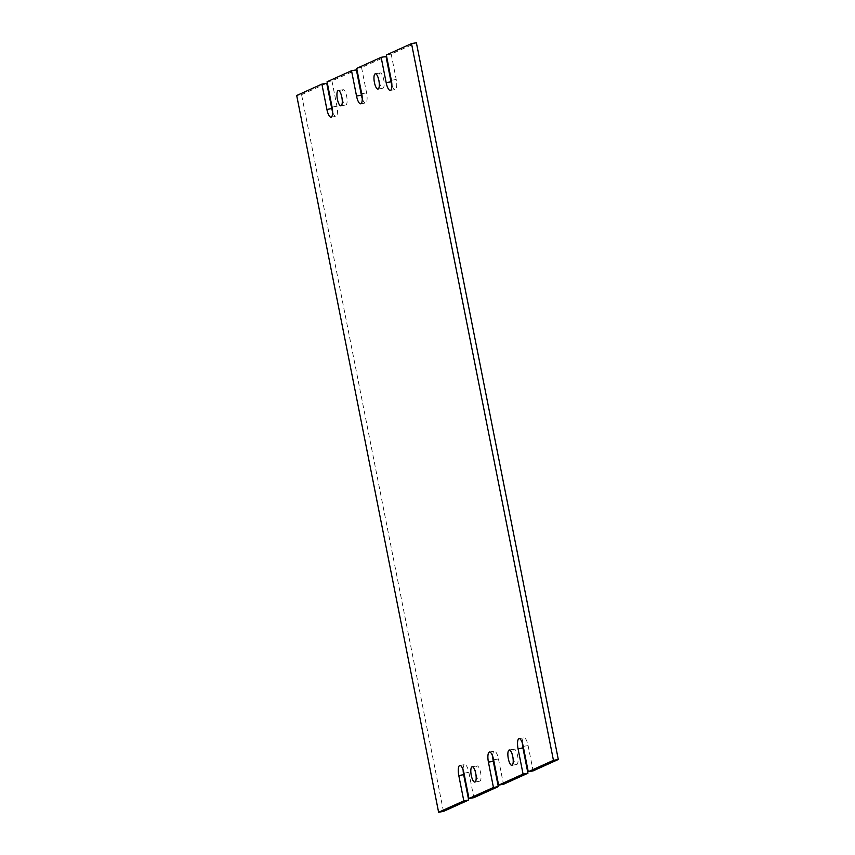 <?xml version="1.0" encoding="UTF-8"?>
<svg xmlns="http://www.w3.org/2000/svg" width="855" height="855" viewBox="0 0 855 855"><rect width="100%" height="100%" fill="white"/><g stroke="black" fill="none" stroke-linecap="round" stroke-linejoin="round"><path stroke-width="0.64" stroke-dasharray="4.28 3.21" d="M476.139 774.566A7.77 2.373 80.2 0 1 477.037 765.909A7.77 2.373 80.2 0 1 480.585 772.557A7.77 2.373 80.2 0 1 479.687 781.214A7.77 2.373 80.2 0 1 476.139 774.566M342.235 98.346A7.77 2.373 80.2 0 1 343.133 89.69A7.77 2.373 80.2 0 1 346.681 96.337A7.77 2.373 80.2 0 1 345.783 104.994A7.77 2.373 80.2 0 1 342.235 98.346M379.278 81.599A7.77 2.373 80.2 0 1 380.176 72.942A7.77 2.373 80.2 0 1 383.724 79.59A7.77 2.373 80.2 0 1 382.826 88.247A7.77 2.373 80.2 0 1 379.278 81.599M513.171 757.829A7.77 2.373 80.2 0 1 514.069 749.162A7.77 2.373 80.2 0 1 517.617 755.82A7.77 2.373 80.2 0 1 516.719 764.477A7.77 2.373 80.2 0 1 513.171 757.829M356.706 68.379L361.558 67.534L386.011 56.483M386.332 54.977L391.195 54.132L416.385 42.75M327.07 81.77L331.932 80.926L356.375 69.875M443.478 811.406L301.559 94.659L296.696 95.504M301.559 94.659L326.749 83.277M361.558 67.534L366.581 92.864A9.063 2.768 80.2 0 1 365.534 102.963A9.063 2.768 80.2 0 1 362.253 98.485M391.195 54.132L396.207 79.462A9.063 2.768 80.2 0 1 395.16 89.561A9.063 2.768 80.2 0 1 391.879 85.083M522.384 743.123A9.063 2.768 80.2 0 1 523.965 737.801A9.063 2.768 80.2 0 1 528.101 745.56L533.114 770.889M492.747 756.515A9.063 2.768 80.2 0 1 494.329 751.203A9.063 2.768 80.2 0 1 498.465 758.951L503.477 784.281M463.121 769.917A9.063 2.768 80.2 0 1 464.693 764.594A9.063 2.768 80.2 0 1 468.839 772.354L473.852 797.683M331.932 80.926L336.945 106.255A9.063 2.768 80.2 0 1 335.897 116.355A9.063 2.768 80.2 0 1 332.616 111.877M332.082 107.099L336.945 106.255M463.976 773.187L468.839 772.354M493.613 759.796L498.465 758.951M523.239 746.404L528.101 745.56M391.344 80.306L396.207 79.462M361.718 93.697L366.581 92.864M472.174 766.753L477.037 765.909M338.281 90.523L343.133 89.69M375.313 73.787L380.176 72.942M509.217 750.006L514.069 749.162M511.867 765.311L516.719 764.477M331.035 117.199L335.897 116.355M459.84 765.439L464.693 764.594M377.963 89.091L382.826 88.247M340.931 105.838L345.783 104.994M474.824 782.058L479.687 781.214M489.466 752.037L494.329 751.203M519.103 738.645L523.965 737.801M390.308 90.406L395.16 89.561M360.671 103.797L365.534 102.963"/><path stroke-width="1.28" d="M471.276 775.41A7.77 2.373 80.2 0 1 472.174 766.753A7.77 2.373 80.2 0 1 475.722 773.401A7.77 2.373 80.2 0 1 474.824 782.058A7.77 2.373 80.2 0 1 471.276 775.41M337.383 99.18A7.77 2.373 80.2 0 1 338.281 90.523A7.77 2.373 80.2 0 1 341.829 97.171A7.77 2.373 80.2 0 1 340.931 105.838A7.77 2.373 80.2 0 1 337.383 99.18M374.415 82.443A7.77 2.373 80.2 0 1 375.313 73.787A7.77 2.373 80.2 0 1 378.861 80.434A7.77 2.373 80.2 0 1 377.963 89.091A7.77 2.373 80.2 0 1 374.415 82.443M508.319 758.663A7.77 2.373 80.2 0 1 509.217 750.006A7.77 2.373 80.2 0 1 512.765 756.654A7.77 2.373 80.2 0 1 511.867 765.311A7.77 2.373 80.2 0 1 508.319 758.663M527.93 773.23L503.477 784.281L498.625 785.125L523.068 774.074L527.93 773.23L522.918 747.901A9.063 2.768 80.2 0 1 522.384 743.123M498.294 786.621L473.852 797.683L468.989 798.517L493.442 787.466L498.294 786.621L493.282 761.303A9.063 2.768 80.2 0 1 492.747 756.515M438.615 812.25L463.805 800.868L468.668 800.024L443.478 811.406L438.615 812.25L296.696 95.504L321.886 84.111L326.749 83.277L331.761 108.596A9.063 2.768 80.2 0 0 332.616 111.877M321.886 84.111L326.899 109.44A9.063 2.768 80.2 0 0 331.035 117.199A9.063 2.768 80.2 0 0 332.082 107.099L327.07 81.77L351.523 70.719L356.535 96.049A9.063 2.768 80.2 0 0 360.671 103.797A9.063 2.768 80.2 0 0 361.718 93.697L356.706 68.379L381.148 57.317L386.011 56.483L391.024 81.813A9.063 2.768 80.2 0 0 391.879 85.083M381.148 57.317L386.161 82.646A9.063 2.768 80.2 0 0 390.308 90.406A9.063 2.768 80.2 0 0 391.344 80.306L386.332 54.977L411.522 43.594L553.442 760.341L528.251 771.723L533.114 770.889L558.304 759.497L553.442 760.341M558.304 759.497L416.385 42.75L411.522 43.594M351.523 70.719L356.375 69.875L361.387 95.204A9.063 2.768 80.2 0 0 362.253 98.485M468.668 800.024L463.656 774.694A9.063 2.768 80.2 0 1 463.121 769.917M463.805 800.868L458.793 775.538A9.063 2.768 80.2 0 1 459.84 765.439A9.063 2.768 80.2 0 1 463.976 773.187L468.989 798.517M493.442 787.466L488.419 762.136A9.063 2.768 80.2 0 1 489.466 752.037A9.063 2.768 80.2 0 1 493.613 759.796L498.625 785.125M523.068 774.074L518.055 748.745A9.063 2.768 80.2 0 1 519.103 738.645A9.063 2.768 80.2 0 1 523.239 746.404L528.251 771.723M326.899 109.44L331.761 108.596M458.793 775.538L463.656 774.694M488.419 762.136L493.282 761.303M518.055 748.745L522.918 747.901M386.161 82.646L391.024 81.813M356.535 96.049L361.387 95.204"/></g></svg>

